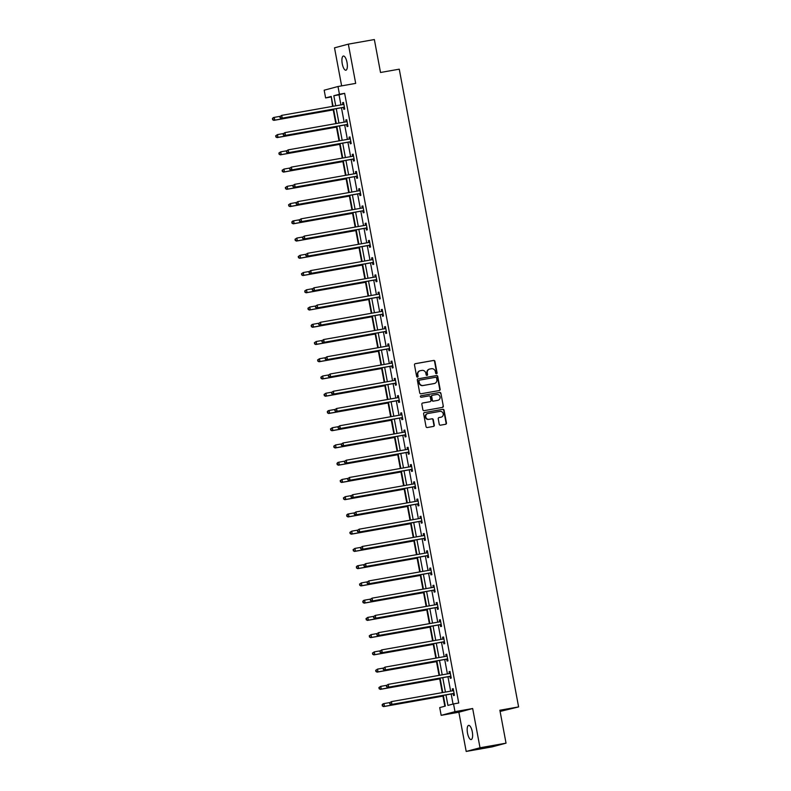 <?xml version="1.0" encoding="UTF-8"?>
<svg xmlns="http://www.w3.org/2000/svg" width="791" height="791" viewBox="0 0 791 791"><rect width="100%" height="100%" fill="white"/><g stroke="black" fill="none" stroke-linecap="round" stroke-linejoin="round"><path stroke-width="1.19" d="M436.503 373.748A0.771 0.722 75.1 0 0 437.077 372.858L434.912 361.329A1.107 1.038 75.1 0 0 433.695 360.429L415.305 363.672A1.107 1.038 75.1 0 0 414.484 364.938L416.639 376.467A0.771 0.722 75.1 0 0 417.559 377.089A0.771 0.722 75.1 0 0 418.073 376.219L417.796 374.726A3.53 3.322 75.1 0 1 420.416 370.672L421.949 370.406A3.53 3.322 75.1 0 1 425.865 373.303L426.141 374.786A0.771 0.722 75.1 0 0 427.061 375.409A0.771 0.722 75.1 0 0 427.575 374.538L427.298 373.045A3.53 3.322 75.1 0 1 429.918 368.992L431.441 368.725A3.53 3.322 75.1 0 1 435.366 371.622L435.643 373.115A0.771 0.722 75.1 0 0 436.503 373.748M436.365 373.757A0.771 0.722 75.1 0 0 436.701 372.957L434.546 361.428A1.107 1.038 75.1 0 0 433.32 360.528L415.067 363.751M417.361 377.109A0.771 0.722 75.1 0 0 417.697 376.318L417.796 374.726M426.863 375.428A0.771 0.722 75.1 0 0 427.199 374.637L427.298 373.045M472.296 731.843A7.198 2.462 -100 0 0 468.648 725.387A7.198 2.462 -100 0 0 467.511 733.119A7.198 2.462 -100 0 0 471.159 739.565A7.198 2.462 -100 0 0 472.296 731.843M347.022 62.489A7.198 2.462 -100 0 0 343.383 56.032A7.198 2.462 -100 0 0 342.246 63.755A7.198 2.462 -100 0 0 345.885 70.211A7.198 2.462 -100 0 0 347.022 62.489M439.262 424.283A1.107 1.038 75.1 0 0 440.478 425.182L445.64 424.273A1.107 1.038 75.1 0 0 446.46 423.007L444.067 410.203A1.107 1.038 75.1 0 0 442.841 409.303L424.451 412.556A1.107 1.038 75.1 0 0 423.63 413.822L426.033 426.616A1.107 1.038 75.1 0 0 427.249 427.526L433.488 426.418A1.107 1.038 75.1 0 0 434.299 425.153L433.28 419.675A1.107 1.038 75.1 0 0 432.054 418.775L428.959 419.319A2.956 2.778 75.1 0 1 427.664 413.564A2.956 2.778 75.1 0 1 427.882 413.515L439.984 411.379A2.956 2.778 75.1 0 1 441.289 417.134A2.956 2.778 75.1 0 1 441.071 417.183L439.054 417.539A1.107 1.038 75.1 0 0 438.234 418.805L439.262 424.283M506.032 743.164L492.22 746.852L466.196 751.45L480.018 747.772L506.032 743.164L499.872 710.229L518.609 706.917L399.257 69.173L380.52 72.485L374.361 39.55L348.337 44.148L355.683 83.381L337.994 86.516L339.438 94.248L344.639 93.328L458.74 703.001L453.54 703.921L454.983 711.653L441.16 715.341L439.717 707.599L445.313 706.106L443.306 695.378M480.018 747.772L472.672 708.528L454.983 711.653M439.321 390.536A1.107 1.038 75.1 0 0 440.142 389.271L437.749 376.467A1.107 1.038 75.1 0 0 436.523 375.557L418.132 378.81A1.107 1.038 75.1 0 0 417.322 380.075L419.714 392.88A1.107 1.038 75.1 0 0 420.941 393.78L439.321 390.536M440.903 393.335L443.306 406.139A1.107 1.038 75.1 0 1 442.485 407.405L424.095 410.658A1.107 1.038 75.1 0 1 422.869 409.748L421.85 404.27A1.107 1.038 75.1 0 1 422.661 403.005L430.126 401.69A1.107 1.038 75.1 0 0 430.937 400.424L430.264 396.785A1.107 1.038 75.1 0 0 429.038 395.886L421.277 397.25A0.771 0.722 75.1 0 1 420.416 396.647A0.771 0.722 75.1 0 1 420.99 395.737L439.677 392.435A1.107 1.038 75.1 0 1 440.903 393.335L443.306 406.139M348.337 44.148L334.514 47.836L341.633 85.873M500.1 711.435L518.609 706.917M344.639 93.328L339.042 94.821L340.931 104.906M341.455 107.754L344.154 122.15M344.688 124.998L347.378 139.394M347.911 142.232L350.611 156.638M351.135 159.475L353.834 173.872M354.368 176.719L357.057 191.115M357.591 193.963L360.291 208.359M360.815 211.207L363.514 225.603M364.048 228.451L366.737 242.847M367.271 245.685L369.97 260.091M370.504 262.928L373.194 277.325M373.728 280.172L376.417 294.568M376.951 297.416L379.65 311.812M380.184 314.66L382.874 329.056M383.408 331.904L386.097 346.3M386.631 349.147L389.33 363.544M389.864 366.381L392.554 380.787M393.087 383.625L395.787 398.021M396.311 400.869L399.01 415.265M399.544 418.113L402.233 432.509M402.767 435.357L405.467 449.753M405.991 452.6L408.69 466.997M409.224 469.834L411.913 484.24M412.447 487.078L415.146 501.484M415.671 504.322L418.37 518.718M418.904 521.566L421.593 535.962M422.127 538.809L424.826 553.206M425.36 556.053L428.05 570.449M428.584 573.297L431.273 587.693M431.807 590.531L434.506 604.937M435.04 607.775L437.73 622.171M438.263 625.019L440.953 639.415M441.487 642.262L444.186 656.659M444.72 659.506L447.409 673.902M447.943 676.75L450.643 691.146M451.167 693.984L453.055 704.049M343.482 107.546L343.818 109.336L344.747 109.089L343.502 102.454L342.572 102.701L342.908 104.491M346.705 124.79L347.041 126.58L347.971 126.323L346.735 119.698L345.796 119.945L346.132 121.735M349.929 142.024L350.265 143.814L351.204 143.566L349.958 136.932L349.029 137.189L349.365 138.979M353.162 159.268L353.498 161.057L354.427 160.81L353.191 154.176L352.252 154.433L352.588 156.213M356.385 176.512L356.721 178.301L357.651 178.054L356.415 171.42L355.475 171.667L355.812 173.456M359.608 193.755L359.945 195.545L360.884 195.298L359.638 188.663L358.709 188.911L359.045 190.7M362.842 210.999L363.178 212.789L364.107 212.542L362.871 205.907L361.932 206.154L362.268 207.944M366.065 228.243L366.401 230.033L367.331 229.776L366.095 223.151L365.155 223.398L365.491 225.188M369.298 245.487L369.624 247.267L370.564 247.019L369.318 240.395L368.388 240.642L368.725 242.432M372.521 262.721L372.858 264.51L373.787 264.263L372.551 257.629L371.612 257.886L371.948 259.675M375.745 279.965L376.081 281.754L377.02 281.507L375.774 274.873L374.845 275.12L375.171 276.909M378.978 297.208L379.304 298.998L380.244 298.751L378.998 292.116L378.068 292.363L378.405 294.153M382.201 314.452L382.537 316.242L383.467 315.995L382.231 309.36L381.292 309.607L381.628 311.397M385.425 331.696L385.761 333.486L386.7 333.238L385.454 326.604L384.525 326.851L384.851 328.641M388.658 348.94L388.984 350.729L389.923 350.472L388.678 343.848L387.748 344.095L388.084 345.885M391.881 366.174L392.217 367.963L393.147 367.716L391.911 361.091L390.972 361.339L391.308 363.128M395.105 383.417L395.441 385.207L396.38 384.96L395.134 378.325L394.205 378.582L394.541 380.362M398.338 400.661L398.674 402.451L399.603 402.204L398.357 395.569L397.428 395.816L397.764 397.606M401.561 417.905L401.897 419.695L402.827 419.448L401.591 412.813L400.651 413.06L400.988 414.85M404.784 435.149L405.121 436.939L406.06 436.691L404.814 430.057L403.885 430.304L404.221 432.094M408.018 452.393L408.354 454.182L409.283 453.925L408.047 447.301L407.108 447.548L407.444 449.337M411.241 469.636L411.577 471.416L412.507 471.169L411.271 464.544L410.331 464.792L410.667 466.581M414.464 486.87L414.8 488.66L415.74 488.413L414.494 481.778L413.564 482.035L413.901 483.825M417.697 504.114L418.034 505.904L418.963 505.657L417.727 499.022L416.788 499.269L417.124 501.059M420.921 521.358L421.257 523.148L422.186 522.9L420.95 516.266L420.011 516.513L420.347 518.303M424.144 538.602L424.48 540.391L425.42 540.144L424.174 533.51L423.244 533.757L423.58 535.547M427.377 555.846L427.713 557.635L428.643 557.388L427.407 550.754L426.468 551.001L426.804 552.79M430.601 573.089L430.937 574.879L431.876 574.622L430.63 567.997L429.701 568.245L430.027 570.034M433.834 590.323L434.16 592.113L435.099 591.866L433.854 585.241L432.924 585.488L433.26 587.278M437.057 607.567L437.393 609.357L438.323 609.11L437.087 602.475L436.148 602.732L436.484 604.512M440.28 624.811L440.617 626.601L441.556 626.353L440.31 619.719L439.381 619.966L439.707 621.756M443.514 642.055L443.84 643.844L444.779 643.597L443.533 636.963L442.604 637.21L442.94 638.999M446.737 659.298L447.073 661.088L448.003 660.841L446.767 654.206L445.827 654.454L446.164 656.243M449.96 676.542L450.297 678.332L451.236 678.075L449.99 671.45L449.061 671.697L449.397 673.487M453.194 693.786L453.53 695.566L454.459 695.319L453.213 688.694L452.284 688.941L452.62 690.731M331.3 96.888L332.576 106.38M333.229 109.88L335.799 123.623M336.452 127.114L339.032 140.867M339.685 144.358L342.256 158.111M342.908 161.601L345.479 175.355M346.132 178.845L348.712 192.599M349.365 196.089L351.936 209.833M352.588 213.333L355.159 227.076M355.812 230.576L358.392 244.32M359.045 247.81L361.616 261.564M362.268 265.054L364.839 278.808M365.501 282.298L368.072 296.052M368.725 299.542L371.295 313.285M371.948 316.786L374.519 330.529M375.181 334.029L377.752 347.773M378.405 351.263L380.975 365.017M381.628 368.507L384.208 382.261M384.861 385.751L387.432 399.504M388.084 402.995L390.655 416.748M391.308 420.239L393.888 433.982M394.541 437.482L397.112 451.226M397.764 454.726L400.335 468.47M400.988 471.96L403.568 485.714M404.221 489.204L406.792 502.957M407.444 506.448L410.015 520.201M410.667 523.691L413.248 537.445M413.901 540.935L416.471 554.679M417.124 558.179L419.695 571.923M420.357 575.413L422.928 589.166M423.58 592.657L426.151 606.41M426.804 609.901L429.375 623.654M430.037 627.144L432.608 640.898M433.26 644.388L435.831 658.132M436.484 661.632L439.064 675.376M439.717 678.876L442.288 692.619M442.94 696.11L444.839 706.234M472.672 708.528L458.859 712.216L466.196 751.45M458.859 712.216L441.16 715.341M330.826 97.016L325.615 97.936L324.172 90.194L337.994 86.516M445.966 694.913L447.933 705.414L453.54 703.921M339.438 94.248L333.832 95.741L335.72 105.826M336.254 108.674L338.953 123.07M339.477 125.917L342.177 140.314M342.711 143.151L345.4 157.557M345.934 160.395L348.633 174.791M349.167 177.639L351.857 192.035M352.39 194.883L355.08 209.279M355.614 212.126L358.313 226.523M358.847 229.37L361.536 243.766M362.07 246.604L364.76 261.01M365.294 263.848L367.993 278.254M368.527 281.092L371.216 295.488M371.75 298.336L374.44 312.732M374.974 315.579L377.673 329.976M378.207 332.823L380.896 347.219M381.43 350.067L384.129 364.463M384.653 367.301L387.353 381.707M387.887 384.545L390.576 398.941M391.11 401.788L393.809 416.185M394.333 419.032L397.033 433.428M397.566 436.276L400.256 450.672M400.79 453.52L403.489 467.916M404.023 470.754L406.712 485.16M407.246 487.998L409.936 502.404M410.47 505.241L413.169 519.638M413.703 522.485L416.392 536.881M416.926 539.729L419.616 554.125M420.15 556.973L422.849 571.369M423.383 574.217L426.072 588.613M426.606 591.45L429.295 605.857M429.829 608.694L432.529 623.09M433.063 625.938L435.752 640.334M436.286 643.182L438.985 657.578M439.509 660.426L442.209 674.822M442.742 677.669L445.432 692.066M333.07 106.301L331.221 96.443L325.615 97.936M442.772 692.53L440.083 678.134M439.549 675.296L436.859 660.89M436.325 658.053L433.626 643.647M433.092 640.809L430.403 626.413M429.869 623.565L427.18 609.169M426.646 606.321L423.946 591.925M423.412 589.077L420.723 574.681M420.189 571.834L417.5 557.437M416.966 554.6L414.266 540.194M413.733 537.356L411.043 522.96M410.509 520.112L407.81 505.716M407.286 502.868L404.587 488.472M404.053 485.625L401.363 471.228M400.829 468.381L398.13 453.985M397.606 451.137L394.907 436.741M394.373 433.903L391.683 419.497M391.15 416.659L388.45 402.263M387.926 399.415L385.227 385.019M384.693 382.172L382.004 367.775M381.47 364.928L378.77 350.532M378.236 347.684L375.547 333.288M375.013 330.45L372.324 316.044M371.79 313.206L369.09 298.81M368.557 295.963L365.867 281.566M365.333 278.719L362.644 264.323M362.11 261.475L359.411 247.079M358.877 244.231L356.187 229.835M355.653 226.987L352.954 212.591M352.43 209.753L349.731 195.347M349.197 192.51L346.507 178.113M345.974 175.266L343.274 160.87M342.75 158.022L340.051 143.626M339.517 140.778L336.828 126.382M336.294 123.534L333.594 109.138M339.042 94.821L333.832 95.741M342.572 102.701L343.521 102.533M345.796 119.945L346.745 119.777M349.029 137.189L349.978 137.021M352.252 154.433L353.201 154.265M355.475 171.667L356.425 171.499M358.709 188.911L359.658 188.742M361.932 206.154L362.881 205.986M365.155 223.398L366.104 223.23M368.388 240.642L369.338 240.474M371.612 257.886L372.561 257.718M374.845 275.12L375.794 274.952M378.068 292.363L379.018 292.195M381.292 309.607L382.241 309.439M384.525 326.851L385.474 326.683M387.748 344.095L388.697 343.927M390.972 361.339L391.921 361.171M394.205 378.582L395.154 378.414M397.428 395.816L398.377 395.648M400.651 413.06L401.601 412.892M403.885 430.304L404.834 430.136M407.108 447.548L408.057 447.38M410.331 464.792L411.28 464.624M413.564 482.035L414.514 481.867M416.788 499.269L417.737 499.101M420.011 516.513L420.96 516.345M423.244 533.757L424.194 533.589M426.468 551.001L427.417 550.833M429.701 568.245L430.65 568.076M432.924 585.488L433.873 585.32M436.148 602.732L437.097 602.564M439.381 619.966L440.33 619.798M442.604 637.21L443.553 637.042M445.827 654.454L446.777 654.286M449.061 671.697L450.01 671.529M452.284 688.941L453.233 688.773M429.464 369.11A3.53 3.322 75.1 0 0 426.922 373.144M419.972 370.791A3.53 3.322 75.1 0 0 417.421 374.825M439.193 390.556A1.107 1.038 75.1 0 0 439.766 389.37L437.374 376.565A1.107 1.038 75.1 0 0 436.148 375.656L417.895 378.889M436.543 377.91A0.771 0.722 75.1 0 0 435.683 377.277L419.546 380.135A0.771 0.722 75.1 0 0 418.973 381.015L419.27 382.587A3.53 3.322 75.1 0 0 423.185 385.484L434.219 383.536A3.53 3.322 75.1 0 0 436.84 379.482L436.543 377.91M419.428 380.164L419.171 380.234A0.771 0.722 75.1 0 0 418.597 381.114L418.973 381.015M434.289 383.516A3.53 3.322 75.1 0 1 433.844 383.635L422.809 385.583A3.53 3.322 75.1 0 1 418.894 382.686L418.597 381.114M442.347 407.424A1.107 1.038 75.1 0 0 442.93 406.238M422.424 403.084L429.75 401.788A1.107 1.038 75.1 0 0 429.909 401.739M420.782 395.807L439.677 392.435M437.7 400.375A2.956 2.778 75.1 0 1 437.482 400.414L437.858 400.315A2.956 2.778 75.1 0 0 440.023 396.815A2.956 2.778 75.1 0 0 436.77 394.511L432.509 395.273A1.107 1.038 75.1 0 0 431.688 396.538L432.37 400.167A1.107 1.038 75.1 0 0 433.597 401.077L437.858 400.315A2.956 2.778 75.1 0 1 437.7 400.375L438.076 400.266M432.351 395.312L432.133 395.371A1.107 1.038 75.1 0 0 431.313 396.637L431.688 396.538M437.482 400.414L433.221 401.175A1.107 1.038 75.1 0 1 431.995 400.266L431.313 396.637M440.528 393.434A1.107 1.038 75.1 0 0 439.312 392.534M441.101 417.173A2.956 2.778 75.1 0 1 440.696 417.282L438.807 417.608M427.476 413.624A2.956 2.778 75.1 0 0 425.34 417.114A2.956 2.778 75.1 0 0 428.593 419.418L428.959 419.319M433.349 426.448A1.107 1.038 75.1 0 0 433.933 425.251L432.904 419.774A1.107 1.038 75.1 0 0 431.678 418.874L428.593 419.418M445.511 424.292A1.107 1.038 75.1 0 0 446.084 423.106L443.692 410.302A1.107 1.038 75.1 0 0 442.466 409.402L424.213 412.625M280.133 116.326L274.25 117.365L274.764 120.123L273.834 120.37L333.723 109.791M272.974 119.609L272.766 118.502L272.598 119.708L274.764 120.123L333.703 109.712M272.391 118.601L273.31 117.612L274.25 117.365L272.766 118.502M273.834 120.37L272.598 119.708M279.866 116.613L280.073 117.721L279.866 116.613L281.715 115.367L343.324 104.481A1.127 1.058 75.1 0 0 343.699 104.333L343.838 104.244M280.241 116.514L281.715 115.367L282.239 118.136L281.299 118.383L342.908 107.497A1.127 1.058 75.1 0 1 343.314 107.507L344.5 107.784M344.411 107.299L344.243 107.26A1.127 1.058 75.1 0 0 343.848 107.25L282.239 118.136L280.449 117.622M342.77 104.58L343.778 103.918M280.073 117.721L281.299 118.383M283.366 133.56L277.473 134.608L277.987 137.367L277.058 137.614L336.946 127.035M276.207 136.853L276 135.745L275.832 136.952L277.987 137.367L336.926 126.946M275.624 135.844L277.473 134.608L276 135.745M277.058 137.614L275.832 136.952M286.589 150.804L280.696 151.852L281.22 154.611L280.281 154.858L340.17 144.278M279.431 154.097L279.223 152.989L279.055 154.196L281.22 154.611L340.16 144.189M278.847 153.088L280.696 151.852L279.223 152.989M280.281 154.858L279.055 154.196M283.089 133.857L283.297 134.964L283.089 133.857L284.948 132.611L346.557 121.725A1.127 1.058 75.1 0 0 346.923 121.577L347.071 121.488M283.465 133.758L284.948 132.611L285.462 135.38L284.533 135.627L346.142 124.741A1.127 1.058 75.1 0 1 346.537 124.751L347.733 125.027M347.635 124.533L347.476 124.503A1.127 1.058 75.1 0 0 347.071 124.484L285.462 135.38L283.672 134.865M346.923 121.577L346.003 121.824L347.012 121.161M283.297 134.964L284.533 135.627M286.322 151.101L286.53 152.208L286.322 151.101L288.171 149.855L349.78 138.969A1.127 1.058 75.1 0 0 350.156 138.821L350.294 138.722M286.698 151.002L288.171 149.855L288.685 152.623L287.756 152.871L349.365 141.975A1.127 1.058 75.1 0 1 349.77 141.994L350.957 142.261M350.868 141.777L350.7 141.737A1.127 1.058 75.1 0 0 350.294 141.727L288.685 152.623L286.896 152.109M350.156 138.821L349.236 139.068L350.235 138.405M286.53 152.208L287.756 152.871M289.813 168.048L283.929 169.086L284.444 171.855L283.514 172.102L343.403 161.512M282.654 171.34L282.446 170.233L282.278 171.439L284.444 171.855L343.383 161.433M282.08 170.332L283.929 169.086L282.446 170.233M283.514 172.102L282.278 171.439M293.046 185.292L287.153 186.33L287.667 189.098L286.738 189.346L346.626 178.756M285.887 188.584L285.68 187.477L285.511 188.683L287.667 189.098L346.616 178.677M285.304 187.576L287.153 186.33L285.68 187.477M286.738 189.346L285.511 188.683M296.269 202.536L290.376 203.574L290.9 206.342L289.961 206.589L349.849 196M289.111 205.818L288.903 204.721L288.735 205.917L290.9 206.342L349.84 195.921M288.527 204.82L290.376 203.574L288.903 204.721M289.961 206.589L288.735 205.917M289.546 168.345L289.753 169.442L289.546 168.345L291.395 167.099L353.004 156.213A1.127 1.058 75.1 0 0 353.379 156.064L353.518 155.965M289.921 168.246L291.395 167.099L291.919 169.857L290.979 170.114L352.588 159.218A1.127 1.058 75.1 0 1 352.994 159.228L354.18 159.505M354.091 159.021L353.933 158.981A1.127 1.058 75.1 0 0 353.528 158.971L291.919 169.857L290.129 169.343M353.379 156.064L352.46 156.302L353.458 155.639M289.753 169.442L290.979 170.114M292.769 185.588L292.977 186.686L292.769 185.588L294.628 184.343L356.237 173.447A1.127 1.058 75.1 0 0 356.612 173.298L356.751 173.209M293.145 185.48L294.628 184.343L295.142 187.101L294.212 187.358L355.821 176.462A1.127 1.058 75.1 0 1 356.217 176.472L357.413 176.749M357.324 176.264L357.156 176.225A1.127 1.058 75.1 0 0 356.751 176.215L295.142 187.101L293.352 186.587M355.673 173.545L356.692 172.883M292.977 186.686L294.212 187.358M296.002 202.822L296.21 203.93L296.002 202.822L297.851 201.586L359.46 190.69A1.127 1.058 75.1 0 0 359.836 190.542L359.974 190.453M296.378 202.723L297.851 201.586L298.365 204.345L297.436 204.592L359.045 193.706A1.127 1.058 75.1 0 1 359.45 193.716L360.637 193.993M360.548 193.508L360.38 193.469A1.127 1.058 75.1 0 0 359.974 193.459L298.365 204.345L296.585 203.831M359.836 190.542L358.916 190.789L359.915 190.127M296.21 203.93L297.436 204.592M299.225 220.066L299.433 221.173L299.225 220.066L301.074 218.83L362.683 207.934A1.127 1.058 75.1 0 0 363.059 207.786L363.198 207.697M299.601 219.967L301.074 218.83L301.598 221.589L300.659 221.836L362.268 210.95A1.127 1.058 75.1 0 1 362.673 210.96L363.86 211.237M363.771 210.752L363.613 210.713A1.127 1.058 75.1 0 0 363.207 210.703L301.598 221.589L299.809 221.075M363.059 207.786L362.14 208.033L363.138 207.371M299.433 221.173L300.659 221.836M302.459 237.31L302.656 238.417L302.459 237.31L304.308 236.064L365.917 225.178A1.127 1.058 75.1 0 0 366.292 225.03L366.431 224.941M302.824 237.211L304.308 236.064L304.822 238.833L303.892 239.08L365.501 228.194A1.127 1.058 75.1 0 1 365.897 228.204L367.093 228.48M367.004 227.986L366.836 227.956A1.127 1.058 75.1 0 0 366.431 227.937L304.822 238.833L303.032 238.318M365.353 225.277L366.371 224.614M302.656 238.417L303.892 239.08M305.682 254.554L305.89 255.661L305.682 254.554L307.531 253.308L369.14 242.422A1.127 1.058 75.1 0 0 369.516 242.273L369.654 242.184M306.058 254.455L307.531 253.308L308.045 256.076L307.116 256.324L368.725 245.437A1.127 1.058 75.1 0 1 369.13 245.447L370.317 245.724M370.228 245.23L370.059 245.19A1.127 1.058 75.1 0 0 369.654 245.18L308.045 256.076L306.265 255.562M369.516 242.273L368.596 242.521L369.595 241.858M305.89 255.661L307.116 256.324M308.905 271.797L309.113 272.905L308.905 271.797L310.754 270.552L372.373 259.666A1.127 1.058 75.1 0 0 372.739 259.517L372.887 259.418M309.281 271.699L310.754 270.552L311.278 273.32L310.339 273.567L371.948 262.671A1.127 1.058 75.1 0 1 372.353 262.681L373.55 262.958M373.451 262.474L373.293 262.434A1.127 1.058 75.1 0 0 372.887 262.424L311.278 273.32L309.489 272.796M372.739 259.517L371.819 259.755L372.818 259.102M309.113 272.905L310.339 273.567M312.138 289.041L312.336 290.139L312.138 289.041L313.987 287.795L375.596 276.909A1.127 1.058 75.1 0 0 375.972 276.761L376.111 276.662M312.504 288.942L313.987 287.795L314.502 290.554L313.572 290.811L375.181 279.915A1.127 1.058 75.1 0 1 375.587 279.925L376.773 280.202M376.684 279.717L376.516 279.678A1.127 1.058 75.1 0 0 376.111 279.668L314.502 290.554L312.712 290.04M375.972 276.761L375.053 276.998L376.051 276.336M312.336 290.139L313.572 290.811M315.362 306.275L315.569 307.383L315.362 306.275L317.211 305.039L378.82 294.143A1.127 1.058 75.1 0 0 379.196 293.995L379.334 293.906M315.738 306.176L317.211 305.039L317.725 307.798L316.796 308.045L378.405 297.159A1.127 1.058 75.1 0 1 378.81 297.169L379.996 297.446M379.907 296.961L379.739 296.922A1.127 1.058 75.1 0 0 379.344 296.912L317.725 307.798L315.945 307.284M378.266 294.242L379.275 293.58M315.569 307.383L316.796 308.045M318.585 323.519L318.793 324.626L318.585 323.519L320.444 322.283L382.053 311.387A1.127 1.058 75.1 0 0 382.419 311.239L382.567 311.15M318.961 323.42L320.444 322.283L320.958 325.042L320.019 325.289L381.628 314.403A1.127 1.058 75.1 0 1 382.033 314.413L383.23 314.689M383.131 314.205L382.973 314.165A1.127 1.058 75.1 0 0 382.567 314.156L320.958 325.042L319.168 324.528M382.419 311.239L381.499 311.486L382.498 310.823M318.793 324.626L320.019 325.289M321.818 340.763L322.026 341.87L321.818 340.763L323.667 339.527L385.276 328.631A1.127 1.058 75.1 0 0 385.652 328.483L385.79 328.394M322.184 340.664L323.667 339.527L324.181 342.285L323.252 342.533L384.861 331.647A1.127 1.058 75.1 0 1 385.266 331.656L386.453 331.933M386.364 331.449L386.196 331.409A1.127 1.058 75.1 0 0 385.79 331.399L324.181 342.285L322.392 341.771M385.652 328.483L384.733 328.73L385.731 328.067M322.026 341.87L323.252 342.533M325.042 358.007L325.249 359.114L325.042 358.007L326.891 356.761L388.5 345.875A1.127 1.058 75.1 0 0 388.875 345.726L389.014 345.637M325.417 357.908L326.891 356.761L327.415 359.529L326.475 359.776L388.084 348.89A1.127 1.058 75.1 0 1 388.49 348.9L389.676 349.177M389.587 348.683L389.419 348.653A1.127 1.058 75.1 0 0 389.024 348.633L327.415 359.529L325.625 359.015M388.875 345.726L387.956 345.974L388.954 345.311M325.249 359.114L326.475 359.776M328.265 375.25L328.473 376.358L328.265 375.25L330.124 374.005L391.733 363.118A1.127 1.058 75.1 0 0 392.099 362.97L392.247 362.871M328.641 375.152L330.124 374.005L330.638 376.773L329.699 377.02L391.308 366.124A1.127 1.058 75.1 0 1 391.713 366.144L392.909 366.411M392.811 365.926L392.652 365.887A1.127 1.058 75.1 0 0 392.247 365.877L330.638 376.773L328.848 376.259M391.169 363.217L392.178 362.555M328.473 376.358L329.699 377.02M331.498 392.494L331.706 393.592L331.498 392.494L333.347 391.248L394.956 380.362A1.127 1.058 75.1 0 0 395.332 380.214L395.47 380.115M331.864 392.395L333.347 391.248L333.861 394.017L332.932 394.264L394.541 383.368A1.127 1.058 75.1 0 1 394.946 383.378L396.133 383.655M396.044 383.17L395.876 383.131A1.127 1.058 75.1 0 0 395.47 383.121L333.861 394.017L332.072 393.493M395.332 380.214L394.412 380.451L395.411 379.789M331.706 393.592L332.932 394.264M334.722 409.738L334.929 410.836L334.722 409.738L336.57 408.492L398.18 397.606A1.127 1.058 75.1 0 0 398.555 397.448L398.694 397.359M335.097 409.629L336.57 408.492L337.095 411.251L336.155 411.508L397.764 400.612A1.127 1.058 75.1 0 1 398.17 400.622L399.356 400.899M399.267 400.414L399.099 400.375A1.127 1.058 75.1 0 0 398.704 400.365L337.095 411.251L335.305 410.737M398.555 397.448L397.636 397.695L398.634 397.033M334.929 410.836L336.155 411.508M337.945 426.972L338.153 428.079L337.945 426.972L339.804 425.736L401.413 414.84A1.127 1.058 75.1 0 0 401.779 414.692L401.927 414.603M338.321 426.873L339.804 425.736L340.318 428.495L339.388 428.742L400.997 417.856A1.127 1.058 75.1 0 1 401.393 417.866L402.589 418.142M402.49 417.658L402.332 417.618A1.127 1.058 75.1 0 0 401.927 417.608L340.318 428.495L338.528 427.98M401.779 414.692L400.859 414.939L401.868 414.276M338.153 428.079L339.388 428.742M341.178 444.216L341.386 445.323L341.178 444.216L343.027 442.98L404.636 432.084A1.127 1.058 75.1 0 0 405.012 431.935L405.15 431.846M341.554 444.117L343.027 442.98L343.541 445.738L342.612 445.986L404.221 435.099A1.127 1.058 75.1 0 1 404.626 435.109L405.813 435.386M405.724 434.902L405.556 434.862A1.127 1.058 75.1 0 0 405.15 434.852L343.541 445.738L341.752 445.224M405.012 431.935L404.092 432.183L405.091 431.52M341.386 445.323L342.612 445.986M344.401 461.46L344.609 462.567L344.401 461.46L346.25 460.214L407.859 449.328A1.127 1.058 75.1 0 0 408.235 449.179L408.374 449.09M344.777 461.361L346.25 460.214L346.774 462.982L345.835 463.229L407.444 452.343A1.127 1.058 75.1 0 1 407.849 452.353L409.036 452.63M408.947 452.145L408.789 452.106A1.127 1.058 75.1 0 0 408.383 452.096L346.774 462.982L344.985 462.468M408.235 449.179L407.316 449.426L408.314 448.764M344.609 462.567L345.835 463.229M347.625 478.703L347.832 479.811L347.625 478.703L349.484 477.457L411.093 466.571A1.127 1.058 75.1 0 0 411.468 466.423L411.607 466.334M348 478.604L349.484 477.457L349.998 480.226L349.068 480.473L410.677 469.587A1.127 1.058 75.1 0 1 411.073 469.597L412.269 469.874M412.18 469.379L412.012 469.34A1.127 1.058 75.1 0 0 411.607 469.33L349.998 480.226L348.208 479.712M411.468 466.423L410.539 466.67L411.547 466.008M347.832 479.811L349.068 480.473M299.492 219.779L293.609 220.818L294.123 223.576L293.194 223.833L353.083 213.244M292.334 223.062L292.126 221.955L291.958 223.161L294.123 223.576L353.063 213.165M291.76 222.063L292.67 221.065L293.609 220.818L292.126 221.955M293.194 223.833L291.958 223.161M302.726 237.013L296.833 238.061L297.347 240.82L296.417 241.067L356.306 230.488M295.567 240.306L295.359 239.198L295.191 240.405L297.347 240.82L356.296 230.408M294.984 239.297L296.833 238.061L295.359 239.198M296.417 241.067L295.191 240.405M305.949 254.257L300.066 255.305L300.58 258.064L299.641 258.311L359.529 247.731M298.79 257.55L298.583 256.442L298.415 257.648L300.58 258.064L359.519 247.642M298.207 256.541L300.066 255.305L298.583 256.442M299.641 258.311L298.415 257.648M309.182 271.501L303.289 272.539L303.803 275.308L302.874 275.555L362.762 264.965M302.014 274.793L301.806 273.686L301.648 274.892L303.803 275.308L362.743 264.886M301.44 273.785L303.289 272.539L301.806 273.686M302.874 275.555L301.648 274.892M312.405 288.745L306.512 289.783L307.037 292.551L306.097 292.799L365.986 282.209M305.247 292.037L305.039 290.93L304.871 292.136L307.037 292.551L365.976 282.13M304.664 291.029L306.512 289.783L305.039 290.93M306.097 292.799L304.871 292.136M315.629 305.988L309.746 307.027L310.26 309.795L309.321 310.042L369.219 299.453M308.47 309.281L308.263 308.174L308.095 309.38L310.26 309.795L369.199 299.374M307.887 308.272L309.746 307.027L308.263 308.174M309.321 310.042L308.095 309.38M318.862 323.232L312.969 324.27L313.483 327.029L312.554 327.286L372.442 316.697M311.694 326.515L311.486 325.417L311.328 326.614L313.483 327.029L372.423 316.618M311.12 325.516L312.03 324.518L312.969 324.27L311.486 325.417M312.554 327.286L311.328 326.614M322.085 340.476L316.192 341.514L316.716 344.273L315.777 344.52L375.666 333.94M314.927 343.759L314.719 342.651L314.551 343.858L316.716 344.273L375.656 333.861M314.343 342.75L316.192 341.514L314.719 342.651M315.777 344.52L314.551 343.858M325.309 357.71L319.426 358.758L319.94 361.517L319.01 361.764L378.899 351.184M318.15 361.003L317.942 359.895L317.774 361.101L319.94 361.517L378.879 351.095M317.567 359.994L319.426 358.758L317.942 359.895M319.01 361.764L317.774 361.101M328.542 374.954L322.649 376.002L323.163 378.76L322.234 379.008L382.122 368.428M321.373 378.246L321.176 377.139L321.008 378.345L323.163 378.76L382.102 368.339M320.8 377.238L322.649 376.002L321.176 377.139M322.234 379.008L321.008 378.345M331.765 392.198L325.872 393.236L326.396 396.004L325.457 396.251L385.346 385.662M324.607 395.49L324.399 394.383L324.231 395.589L326.396 396.004L385.336 385.583M324.023 394.482L325.872 393.236L324.399 394.383M325.457 396.251L324.231 395.589M334.989 409.441L329.105 410.48L329.62 413.248L328.69 413.495L388.579 402.906M327.83 412.734L327.622 411.627L327.454 412.833L329.62 413.248L388.559 402.827M327.247 411.725L328.166 410.727L329.105 410.48L327.622 411.627M328.69 413.495L327.454 412.833M338.222 426.685L332.329 427.723L332.843 430.492L331.913 430.739L391.802 420.15M331.063 429.968L330.856 428.87L330.687 430.077L332.843 430.492L391.782 420.07M330.48 428.969L332.329 427.723L330.856 428.87M331.913 430.739L330.687 430.077M341.445 443.929L335.552 444.967L336.076 447.726L335.137 447.983L395.025 437.393M334.286 447.212L334.079 446.114L333.911 447.31L336.076 447.726L395.016 437.314M333.703 446.213L335.552 444.967L334.079 446.114M335.137 447.983L333.911 447.31M344.668 461.163L338.785 462.211L339.299 464.97L338.37 465.217L398.259 454.637M337.51 464.455L337.302 463.348L337.134 464.554L339.299 464.97L398.239 454.558M336.936 463.447L337.846 462.458L338.785 462.211L337.302 463.348M338.37 465.217L337.134 464.554M347.902 478.407L342.009 479.455L342.523 482.213L341.593 482.461L401.482 471.881M340.743 481.699L340.535 480.592L340.367 481.798L342.523 482.213L401.462 471.792M340.16 480.691L342.009 479.455L340.535 480.592M341.593 482.461L340.367 481.798M351.125 495.65L345.232 496.689L345.756 499.457L344.817 499.704L404.705 489.115M343.966 498.943L343.759 497.836L343.591 499.042L345.756 499.457L404.695 489.036M343.383 497.935L345.232 496.689L343.759 497.836M344.817 499.704L343.591 499.042M354.348 512.894L348.465 513.932L348.979 516.701L348.05 516.948L407.938 506.359M347.19 516.187L346.982 515.079L346.814 516.286L348.979 516.701L407.919 506.28M346.616 515.178L347.526 514.18L348.465 513.932L346.982 515.079M348.05 516.948L346.814 516.286M357.581 530.138L351.688 531.176L352.203 533.945L351.273 534.192L411.162 523.602M350.423 533.431L350.215 532.323L350.047 533.529L352.203 533.945L411.152 523.523M349.84 532.422L351.688 531.176L350.215 532.323M351.273 534.192L350.047 533.529M360.805 547.382L354.922 548.42L355.436 551.179L354.497 551.436L414.385 540.846M353.646 550.665L353.439 549.567L353.27 550.763L355.436 551.179L414.375 540.767M353.063 549.666L354.922 548.42L353.439 549.567M354.497 551.436L353.27 550.763M350.858 495.947L351.066 497.055L350.858 495.947L352.707 494.701L414.316 483.815A1.127 1.058 75.1 0 0 414.692 483.667L414.83 483.568M351.234 495.848L352.707 494.701L353.221 497.47L352.292 497.717L413.901 486.821A1.127 1.058 75.1 0 1 414.306 486.841L415.493 487.108M415.404 486.623L415.235 486.584A1.127 1.058 75.1 0 0 414.83 486.574L353.221 497.47L351.441 496.946M413.762 483.914L414.771 483.252M351.066 497.055L352.292 497.717M354.081 513.191L354.289 514.288L354.081 513.191L355.93 511.945L417.539 501.059A1.127 1.058 75.1 0 0 417.915 500.911L418.053 500.812M354.457 513.092L355.93 511.945L356.454 514.704L355.515 514.961L417.124 504.065A1.127 1.058 75.1 0 1 417.529 504.075L418.716 504.351M418.627 503.867L418.469 503.827A1.127 1.058 75.1 0 0 418.063 503.818L356.454 514.704L354.665 514.19M417.915 500.911L416.995 501.148L417.994 500.485M354.289 514.288L355.515 514.961M357.314 530.425L357.512 531.532L357.314 530.425L359.163 529.189L420.772 518.293A1.127 1.058 75.1 0 0 421.148 518.145L421.287 518.056M357.68 530.326L359.163 529.189L359.678 531.947L358.748 532.195L420.357 521.309A1.127 1.058 75.1 0 1 420.753 521.318L421.949 521.595M421.86 521.111L421.692 521.071A1.127 1.058 75.1 0 0 421.287 521.061L359.678 531.947L357.888 531.433M421.148 518.145L420.229 518.392L421.227 517.729M357.512 531.532L358.748 532.195M360.538 547.669L360.745 548.776L360.538 547.669L362.387 546.433L423.996 535.537A1.127 1.058 75.1 0 0 424.371 535.388L424.51 535.299M360.914 547.57L362.387 546.433L362.901 549.191L361.971 549.438L423.58 538.552A1.127 1.058 75.1 0 1 423.986 538.562L425.172 538.839M425.083 538.355L424.915 538.315A1.127 1.058 75.1 0 0 424.51 538.305L362.901 549.191L361.121 548.677M424.371 535.388L423.452 535.636L424.451 534.973M360.745 548.776L361.971 549.438M364.038 564.626L358.145 565.664L358.659 568.422L357.73 568.67L417.618 558.09M356.87 567.908L356.662 566.801L356.504 568.007L358.659 568.422L417.599 558.011M356.296 566.91L357.206 565.911L358.145 565.664L356.662 566.801M357.73 568.67L356.504 568.007M367.261 581.86L361.368 582.908L361.892 585.666L360.953 585.913L420.842 575.334M360.103 585.152L359.895 584.045L359.727 585.251L361.892 585.666L420.832 575.255M359.519 584.144L361.368 582.908L359.895 584.045M360.953 585.913L359.727 585.251M370.485 599.103L364.602 600.151L365.116 602.91L364.176 603.157L424.065 592.578M363.326 602.396L363.118 601.289L362.95 602.495L365.116 602.91L424.055 592.489M362.743 601.387L363.662 600.399L364.602 600.151L363.118 601.289M364.176 603.157L362.95 602.495M373.718 616.347L367.825 617.385L368.339 620.154L367.41 620.401L427.298 609.812M366.549 619.64L366.342 618.532L366.184 619.739L368.339 620.154L427.278 609.732M365.976 618.631L367.825 617.385L366.342 618.532M367.41 620.401L366.184 619.739M376.941 633.591L371.048 634.629L371.572 637.398L370.633 637.645L430.522 627.055M369.783 636.884L369.575 635.776L369.407 636.982L371.572 637.398L430.512 626.976M369.199 635.875L371.048 634.629L369.575 635.776M370.633 637.645L369.407 636.982M380.164 650.835L374.281 651.873L374.796 654.641L373.856 654.889L433.755 644.299M373.006 654.117L372.798 653.02L372.63 654.226L374.796 654.641L433.735 644.22M372.423 653.119L374.281 651.873L372.798 653.02M373.856 654.889L372.63 654.226M383.398 668.079L377.505 669.117L378.019 671.875L377.089 672.132L436.978 661.543M376.229 671.361L376.032 670.264L375.863 671.46L378.019 671.875L436.958 661.464M375.656 670.363L377.505 669.117L376.032 670.264M377.089 672.132L375.863 671.46M386.621 685.322L380.728 686.361L381.252 689.119L380.313 689.366L440.201 678.787M379.462 688.605L379.255 687.498L379.087 688.704L381.252 689.119L440.192 678.708M378.879 687.597L380.728 686.361L379.255 687.498M380.313 689.366L379.087 688.704M363.761 564.912L363.969 566.02L363.761 564.912L365.61 563.676L427.229 552.78A1.127 1.058 75.1 0 0 427.595 552.632L427.743 552.543M364.137 564.814L365.61 563.676L366.134 566.435L365.195 566.682L426.804 555.796A1.127 1.058 75.1 0 1 427.209 555.806L428.406 556.083M428.307 555.598L428.149 555.559A1.127 1.058 75.1 0 0 427.743 555.549L366.134 566.435L364.344 565.921M426.665 552.879L427.674 552.217M363.969 566.02L365.195 566.682M366.994 582.156L367.192 583.264L366.994 582.156L368.843 580.91L430.452 570.024A1.127 1.058 75.1 0 0 430.828 569.876L430.966 569.787M367.36 582.057L368.843 580.91L369.357 583.679L368.428 583.926L430.037 573.04A1.127 1.058 75.1 0 1 430.442 573.05L431.629 573.327M431.54 572.832L431.372 572.803A1.127 1.058 75.1 0 0 430.966 572.783L369.357 583.679L367.568 583.165M430.828 569.876L429.909 570.123L430.907 569.461M367.192 583.264L368.428 583.926M370.218 599.4L370.425 600.507L370.218 599.4L372.067 598.154L433.676 587.268A1.127 1.058 75.1 0 0 434.051 587.12L434.19 587.021M370.593 599.301L372.067 598.154L372.581 600.923L371.651 601.17L433.26 590.274A1.127 1.058 75.1 0 1 433.666 590.294L434.852 590.57M434.763 590.076L434.595 590.037A1.127 1.058 75.1 0 0 434.2 590.027L372.581 600.923L370.801 600.409M434.051 587.12L433.132 587.367L434.13 586.704M370.425 600.507L371.651 601.17M373.441 616.644L373.649 617.741L373.441 616.644L375.3 615.398L436.909 604.512A1.127 1.058 75.1 0 0 437.275 604.364L437.423 604.265M373.817 616.545L375.3 615.398L375.814 618.167L374.875 618.414L436.484 607.518A1.127 1.058 75.1 0 1 436.889 607.528L438.085 607.804M437.987 607.32L437.828 607.28A1.127 1.058 75.1 0 0 437.423 607.27L375.814 618.167L374.024 617.642M437.275 604.364L436.355 604.601L437.354 603.948M373.649 617.741L374.875 618.414M376.674 633.888L376.882 634.985L376.674 633.888L378.523 632.642L440.132 621.756A1.127 1.058 75.1 0 0 440.508 621.597L440.646 621.508M377.04 633.779L378.523 632.642L379.037 635.4L378.108 635.657L439.717 624.761A1.127 1.058 75.1 0 1 440.122 624.771L441.309 625.048M441.22 624.564L441.052 624.524A1.127 1.058 75.1 0 0 440.646 624.514L379.037 635.4L377.248 634.886M440.508 621.597L439.588 621.845L440.587 621.182M376.882 634.985L378.108 635.657M379.898 651.122L380.105 652.229L379.898 651.122L381.746 649.886L443.356 638.99A1.127 1.058 75.1 0 0 443.731 638.841L443.87 638.752M380.273 651.023L381.746 649.886L382.271 652.644L381.331 652.891L442.94 642.005A1.127 1.058 75.1 0 1 443.346 642.015L444.532 642.292M444.443 641.808L444.275 641.768A1.127 1.058 75.1 0 0 443.88 641.758L382.271 652.644L380.481 652.13M443.731 638.841L442.812 639.088L443.81 638.426M380.105 652.229L381.331 652.891M383.121 668.365L383.328 669.473L383.121 668.365L384.98 667.129L446.589 656.233A1.127 1.058 75.1 0 0 446.955 656.085L447.103 655.996M383.497 668.266L384.98 667.129L385.494 669.888L384.555 670.135L446.164 659.249A1.127 1.058 75.1 0 1 446.569 659.259L447.765 659.536M447.666 659.051L447.508 659.012A1.127 1.058 75.1 0 0 447.103 659.002L385.494 669.888L383.704 669.374M446.955 656.085L446.035 656.332L447.034 655.67M383.328 669.473L384.555 670.135M386.354 685.609L386.562 686.717L386.354 685.609L388.203 684.363L449.812 673.477A1.127 1.058 75.1 0 0 450.188 673.329L450.326 673.24M386.72 685.51L388.203 684.363L388.717 687.132L387.788 687.379L449.397 676.493A1.127 1.058 75.1 0 1 449.802 676.503L450.989 676.78M450.9 676.295L450.732 676.256A1.127 1.058 75.1 0 0 450.326 676.246L388.717 687.132L386.928 686.618M449.258 673.576L450.267 672.914M386.562 686.717L387.788 687.379M389.844 702.556L383.961 703.604L384.475 706.363L383.546 706.61L443.435 696.031M382.686 705.849L382.478 704.741L382.31 705.948L384.475 706.363L443.415 695.942M382.102 704.84L383.022 703.852L383.961 703.604L382.478 704.741M383.546 706.61L382.31 705.948M389.577 702.853L389.785 703.96L389.577 702.853L391.426 701.607L453.035 690.721A1.127 1.058 75.1 0 0 453.411 690.573L453.55 690.484M389.953 702.754L391.426 701.607L391.95 704.376L391.011 704.623L452.62 693.737A1.127 1.058 75.1 0 1 453.025 693.747L454.212 694.023M454.123 693.529L453.955 693.499A1.127 1.058 75.1 0 0 453.559 693.48L391.95 704.376L390.161 703.861M453.411 690.573L452.492 690.82L453.49 690.157M389.785 703.96L391.011 704.623M344.243 107.26L343.314 107.507M343.848 107.25L342.908 107.497M343.699 104.333L342.78 104.58M347.476 124.503L346.537 124.751M347.071 124.484L346.142 124.741M350.7 141.737L349.77 141.994M350.294 141.727L349.365 141.975M353.933 158.981L352.994 159.228M353.528 158.971L352.588 159.218M357.156 176.225L356.217 176.472M356.751 176.215L355.821 176.462M356.612 173.298L355.683 173.545M360.38 193.469L359.45 193.716M359.974 193.459L359.045 193.706M363.613 210.713L362.673 210.96M363.207 210.703L362.268 210.95M366.836 227.956L365.897 228.204M366.431 227.937L365.501 228.194M366.292 225.03L365.373 225.277M370.059 245.19L369.13 245.447M369.654 245.18L368.725 245.437M373.293 262.434L372.353 262.681M372.887 262.424L371.948 262.671M376.516 279.678L375.587 279.925M376.111 279.668L375.181 279.915M379.739 296.922L378.81 297.169M379.344 296.912L378.405 297.159M379.196 293.995L378.276 294.242M382.973 314.165L382.033 314.413M382.567 314.156L381.628 314.403M386.196 331.409L385.266 331.656M385.79 331.399L384.861 331.647M389.419 348.653L388.49 348.9M389.024 348.633L388.084 348.89M392.652 365.887L391.713 366.144M392.247 365.877L391.308 366.124M392.099 362.97L391.179 363.217M395.876 383.131L394.946 383.378M395.47 383.121L394.541 383.368M399.099 400.375L398.17 400.622M398.704 400.365L397.764 400.612M402.332 417.618L401.393 417.866M401.927 417.608L400.997 417.856M405.556 434.862L404.626 435.109M405.15 434.852L404.221 435.099M408.789 452.106L407.849 452.353M408.383 452.096L407.444 452.343M412.012 469.34L411.073 469.597M411.607 469.33L410.677 469.587M415.235 486.584L414.306 486.841M414.83 486.574L413.901 486.821M414.692 483.667L413.772 483.914M418.469 503.827L417.529 504.075M418.063 503.818L417.124 504.065M421.692 521.071L420.753 521.318M421.287 521.061L420.357 521.309M424.915 538.315L423.986 538.562M424.51 538.305L423.58 538.552M428.149 555.559L427.209 555.806M427.743 555.549L426.804 555.796M427.595 552.632L426.675 552.879M431.372 572.803L430.442 573.05M430.966 572.783L430.037 573.04M434.595 590.037L433.666 590.294M434.2 590.027L433.26 590.274M437.828 607.28L436.889 607.528M437.423 607.27L436.484 607.518M441.052 624.524L440.122 624.771M440.646 624.514L439.717 624.761M444.275 641.768L443.346 642.015M443.88 641.758L442.94 642.005M447.508 659.012L446.569 659.259M447.103 659.002L446.164 659.249M450.732 676.256L449.802 676.503M450.326 676.246L449.397 676.493M450.188 673.329L449.268 673.576M453.955 693.499L453.025 693.747M453.559 693.48L452.62 693.737"/></g></svg>
